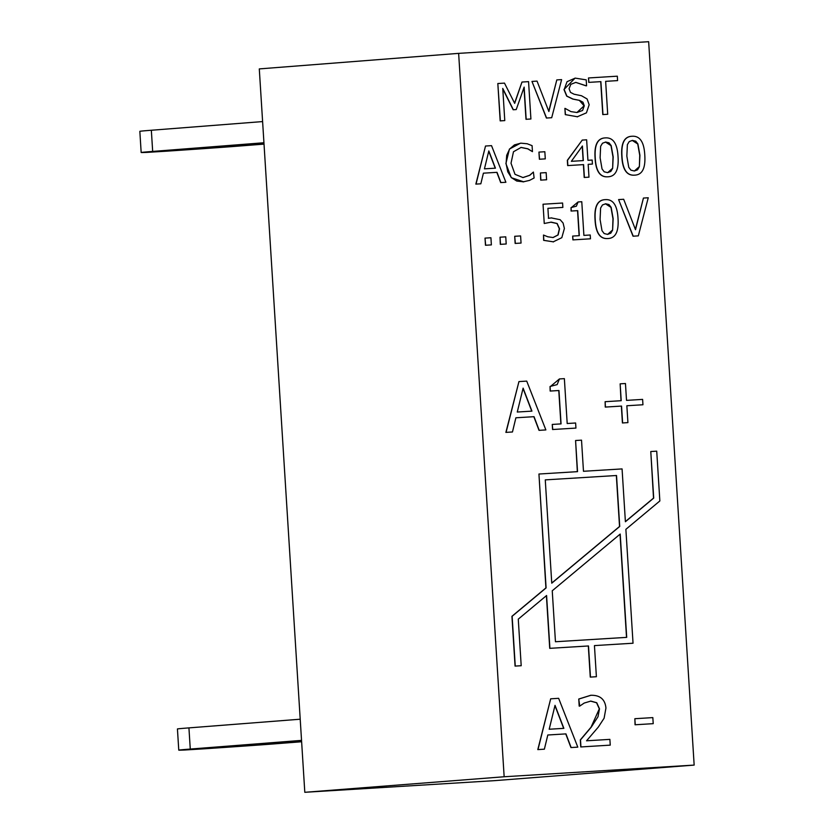 <?xml version="1.0" encoding="UTF-8"?>
<svg xmlns="http://www.w3.org/2000/svg" width="834" height="834" viewBox="0 0 834 834"><rect width="100%" height="100%" fill="white"/><g stroke="black" fill="none" stroke-linecap="round" stroke-linejoin="round"><path stroke-width="1.25" d="M300.209 719.21L188.932 727.884A249.512 1.178 -3.6 0 0 177.433 728.968L178.768 750.131A249.512 1.178 176.4 0 1 190.267 749.057L301.533 740.384M178.768 750.131A249.512 1.178 176.4 0 0 184.429 750.027L205.06 748.755A249.512 1.178 176.4 0 0 273.396 743.949L301.627 741.749M301.606 741.457L255.59 745.043A230.799 1.095 -3.6 0 1 204.049 748.703L199.764 748.963A230.799 1.095 -3.6 0 1 197.45 748.953A230.799 1.095 -3.6 0 1 208.083 747.962L301.554 740.675M262.606 121.576L151.34 130.25A249.512 1.178 -3.6 0 0 139.841 131.334L141.165 152.497A249.512 1.178 176.4 0 1 152.674 151.423L263.94 142.75M141.165 152.497A249.512 1.178 176.4 0 0 146.836 152.393L167.457 151.121A249.512 1.178 176.4 0 0 235.803 146.315L264.024 144.115M264.003 143.823L217.987 147.41A230.799 1.095 -3.6 0 1 166.456 151.069L162.171 151.329A230.799 1.095 -3.6 0 1 159.847 151.319A230.799 1.095 -3.6 0 1 170.48 150.328L263.951 143.041M458.637 53.366L259.291 68.909L304.806 792.3L494.812 780.634L694.159 765.091L504.153 776.756L458.637 53.366L648.654 41.7L694.159 765.091M544.373 749.182L537.805 749.599L550.68 698.809L537.982 749.578L544.373 749.182L547.813 734.994L565.942 733.889L571.134 747.545L577.795 747.139L558.644 698.319L550.867 698.798M577.795 747.139L570.946 747.556L565.754 733.899L547.813 735.004M586.052 85.829L575.741 82.389M577.639 116.791L565.285 114.633L564.889 108.399L565.473 114.623L577.545 116.802M576.93 112.517L584.092 105.824L579.349 100.372L572.802 99.069L566.703 96.139L563.972 89.53L575.085 78.115M548.762 111.256L556.799 79.908L548.876 111.537L537.044 81.117L531.967 81.43L546.583 118.032L551.701 117.719L561.616 79.616L556.799 79.908M551.701 117.719L546.406 118.042L531.967 81.43M607.705 114.279L602.784 114.581L600.72 81.649L588.762 82.378L588.481 77.969L588.95 82.368L600.897 81.638L602.972 114.571L607.705 114.279L605.64 81.346L617.587 80.606L617.316 76.186L588.668 77.948M617.587 80.606L605.64 81.346M504.778 120.596L500.181 120.888L497.825 83.536L500.369 120.867L504.778 120.596L502.756 88.425L513.348 109.744L516.236 109.567L524.148 87.111L526.171 119.283L530.914 118.991L528.558 81.638L521.98 82.045L514.682 103.364L504.487 83.119L498.013 83.515M514.578 103.155L521.98 82.045M530.914 118.991L525.993 119.304L523.992 87.56M516.236 109.567L513.16 109.754L502.787 88.873M480.832 183.803L475.849 184.116L485.513 146.023L476.037 184.105L480.832 183.803L483.407 173.17L497.012 172.325L500.9 182.573L505.894 182.271L491.528 145.648L485.701 146.013M505.894 182.271L500.713 182.583L496.824 172.346L483.407 173.17M590.274 677.104L596.393 676.718L590.274 677.104L588.314 645.975L549.721 648.341L546.406 595.664M521.198 665.72L515.068 666.095L511.94 616.295L545.916 587.928L538.941 474.025L546.103 587.918L512.128 616.274L515.256 666.085L521.198 665.72L518.268 619.151L546.583 595.518L549.908 648.331L588.502 645.964L590.462 677.083M577.347 471.658L575.575 440.519L577.535 471.648L538.941 474.025M625.385 521.594L653.522 498.106L650.781 451.528L653.71 498.096L625.396 521.73L622.07 468.916L583.477 471.283L581.517 440.154L575.575 440.519M633.037 643.222L594.444 645.599L633.037 643.222L625.875 529.329L659.85 500.963L656.723 451.163L650.781 451.528M608.028 176.787L607.705 176.808C599.98 177.361 595.768 171.116 595.08 158.074C594.152 144.855 597.551 138.131 605.255 137.912M605.442 137.891C597.738 138.121 594.34 144.835 595.257 158.064C595.956 171.106 600.167 177.35 607.892 176.798C615.565 176.537 618.943 169.813 618.036 156.636C617.337 143.646 613.136 137.401 605.442 137.891L605.109 137.923M522.835 177.579L529.611 175.317L533.395 172.065L529.798 175.296L523.012 177.569L515.016 174.327L511.013 163.235L513.483 151.746L521.125 147.42L527.87 148.796L532.457 151.642L532.082 145.658L527.213 143.761L520.885 143.177L514.442 144.897L509.626 149.036L506.707 155.291L506.082 163.537L507.77 171.825L511.461 177.673L516.757 181.041L523.742 181.833L511.273 177.684L505.894 163.547L509.438 149.057L520.468 143.208M532.457 151.642L527.682 148.817L520.854 147.441M491.372 244.894L485.471 245.259L485.023 238.117L485.659 245.248L491.372 244.894L490.924 237.753L485.211 238.107M546.604 179.769L540.703 180.134L540.432 172.972L540.891 180.113L546.604 179.769L546.155 172.628L540.432 172.972M506.207 243.987L500.306 244.352L500.046 237.19L500.494 244.331L506.207 243.987L505.758 236.846L500.046 237.19M545.29 158.877L539.389 159.242L538.931 152.101L539.567 159.231L545.29 158.877L544.842 151.736L539.118 152.09M521.052 243.069L515.151 243.434L514.703 236.293L515.339 243.424L521.052 243.069L520.604 235.928L514.891 236.283M588.981 177.162L584.207 177.465L583.404 164.621L567.662 165.591L567.339 160.326L582.247 140.081L567.527 160.316L567.85 165.58L583.591 164.611L584.394 177.444L588.981 177.162L588.178 164.329L592.421 164.069L592.171 160.045L587.928 160.305L586.636 139.81L582.247 140.081M592.421 164.069L588.178 164.329M544.248 223.481L543.038 204.226L544.248 223.481L551.243 222.136L557.175 223.502L559.541 228.766L558.102 234.959L553.109 237.544L547.813 236.783L543.497 235.042L543.831 240.338L553.547 241.86L543.643 240.348L543.497 235.042M562.867 207.416L547.907 208.333L562.867 207.416L562.585 203.027L543.038 204.226M548.345 218.31L551.566 217.893M553.109 241.902L561.814 237.68L564.389 228.495L563.096 223.053L560.156 219.707L551.284 217.914M552.921 237.565L557.915 234.98L559.353 228.777L556.997 223.522L550.742 222.167M634.757 175.14L634.434 175.161C626.709 175.724 622.508 169.479 621.81 156.438C620.892 143.208 624.28 136.484 631.984 136.265L631.849 136.276M590.462 238.805L572.895 239.89L572.656 236.074L573.083 239.879L590.462 238.805L590.222 235L583.894 235.386L581.778 201.724L578.087 201.953L576.377 206.186L571.05 207.614L571.259 211.033L577.733 210.637L579.307 235.668L572.843 236.064M579.119 235.678L577.545 210.648L571.071 211.044L571.05 207.614M571.342 207.593L578.087 201.953M635.393 229.402L643.431 198.065L635.508 229.694L623.676 199.274L618.599 199.587L633.214 236.189L638.323 235.866L648.247 197.762L643.431 198.065M638.323 235.866L633.027 236.199L618.599 199.587M607.996 238.524L607.673 238.545C599.948 239.097 595.737 232.853 595.049 219.811C594.131 206.592 597.519 199.868 605.223 199.649M605.411 199.639C597.707 199.858 594.319 206.571 595.236 219.801C595.924 232.842 600.136 239.087 607.861 238.534C615.534 238.274 618.922 231.55 618.015 218.372C617.306 205.383 613.115 199.138 605.411 199.639L605.088 199.66M545.874 429.927L539.025 430.354L533.843 416.698L515.892 417.792L534.031 416.677L539.212 430.334L545.874 429.927L526.723 381.107L518.946 381.586L506.071 432.377L512.462 431.981L515.892 417.792M512.462 431.981L505.884 432.387L518.946 381.586M575.94 428.082L552.577 429.52L552.254 424.433L552.765 429.51L575.94 428.082L575.616 422.994L567.193 423.516L564.368 378.636L559.437 378.938L557.164 384.589L550.054 386.486L550.346 391.042L558.968 390.51L561.063 423.891L552.442 424.423M560.886 423.901L558.78 390.531L550.159 391.063L550.054 386.486M550.482 386.455L559.437 378.938M578.754 699.028L579.734 706.096L579.192 706.127L578.754 699.028L590.722 695.295M579.734 706.096L584.175 703.072L590.816 701.081L596.758 702.739L599.5 708.848L597.999 716.719L591.223 727.185L580.506 739.883L580.944 746.941L610.248 745.137L609.883 739.372L586.552 740.801L598.291 727.112L604.108 718.21L605.943 708.087C605.109 699.351 600.094 695.076 590.91 695.285L590.482 695.306M610.248 745.137L580.756 746.951L580.318 739.894L591.035 727.206L599.312 708.869L596.571 702.76L590.514 701.102M642.951 404.761L626.855 405.751L642.951 404.761L642.607 399.392L626.522 400.383L625.458 383.515L620.152 383.838L621.205 400.706L605.119 401.696L605.453 407.065L621.549 406.075L622.612 422.953L627.919 422.619L626.855 405.751M627.919 422.619L622.425 422.963L621.361 406.095L605.265 407.086L605.119 401.696M621.017 400.727L620.152 383.838M653.22 723.662L635.049 724.777L634.862 718.71L635.237 724.767L653.22 723.662L652.834 717.605L634.862 718.71M563.857 728.343L549.189 729.239L555.027 705.345L563.857 728.343M563.669 728.353L554.954 705.647M577.159 116.823L586.427 112.851L589.169 104.719L587.094 98.965L581.496 95.743L574.073 94.221L570.498 92.386L569.059 88.696L570.831 84.317L575.835 82.389L586.239 85.819M586.583 85.798L586.208 79.866L575.179 78.115L567.057 81.69L564.159 89.509L566.891 96.118L572.989 99.058L579.526 100.361L582.997 102.238L584.28 105.814L582.559 110.463L577.024 112.517L570.946 111.61L565.077 108.389M495.438 168.176L484.439 168.843L488.818 150.923L495.438 168.176M495.25 168.187L488.745 151.235M596.393 676.718L594.444 645.599M555.454 641.742L552.244 590.785L620.204 534.062L626.709 637.364L555.454 641.742M616.524 475.505L619.725 526.452L551.764 583.185L545.269 479.884L616.524 475.505L545.269 479.884M626.522 637.374L620.027 534.208M551.764 583.049L619.537 526.473L616.336 475.516M612.636 168.385L610.811 171.46L607.632 172.648L604.202 171.804L602.033 168.948L600.115 157.762L600.636 146.304L602.492 143.229L605.703 142.041L609.008 142.822L611.176 145.596L613.188 156.928L612.636 168.385L613 156.938L610.988 145.616L605.474 142.061M607.663 172.648L612.448 168.405M523.043 181.885L529.517 180.394L534.114 177.986L533.395 172.065M583.331 160.587L571.353 161.316L582.413 145.992L583.331 160.587M583.143 160.597L582.247 146.231M551.754 217.882L548.532 218.289L547.907 208.333M632.172 136.255C624.468 136.474 621.08 143.198 621.997 156.417C622.696 169.458 626.897 175.703 634.622 175.15C642.295 174.89 645.683 168.176 644.776 154.988C644.077 142.009 639.876 135.765 632.172 136.255L631.943 136.276M639.365 166.748L637.551 169.823L634.361 171.001L630.931 170.167L628.763 167.311L626.845 156.125L627.376 144.668L629.222 141.582L632.433 140.404L635.748 141.186L637.906 143.959L639.928 155.291L639.365 166.748L639.741 155.301L637.718 143.969L632.214 140.414M634.393 171.001L639.178 166.758M612.604 230.121L610.79 233.197L607.6 234.385L604.17 233.551L602.002 230.684L600.084 219.498L600.605 208.041L602.461 204.966L605.672 203.777L608.987 204.57L611.145 207.332L613.157 218.664L612.604 230.121L612.969 218.685L610.957 207.353L605.453 203.798M607.632 234.385L612.417 230.142M531.936 411.131L517.268 412.038L523.116 388.144L531.936 411.131M531.748 411.152L523.033 388.446M590.91 695.285L578.942 699.017M504.153 776.756L304.806 792.3M255.538 744.262L255.59 745.043M190.267 749.057L188.932 727.884M217.935 146.628L217.987 147.41M152.674 151.423L151.34 130.25"/></g></svg>
